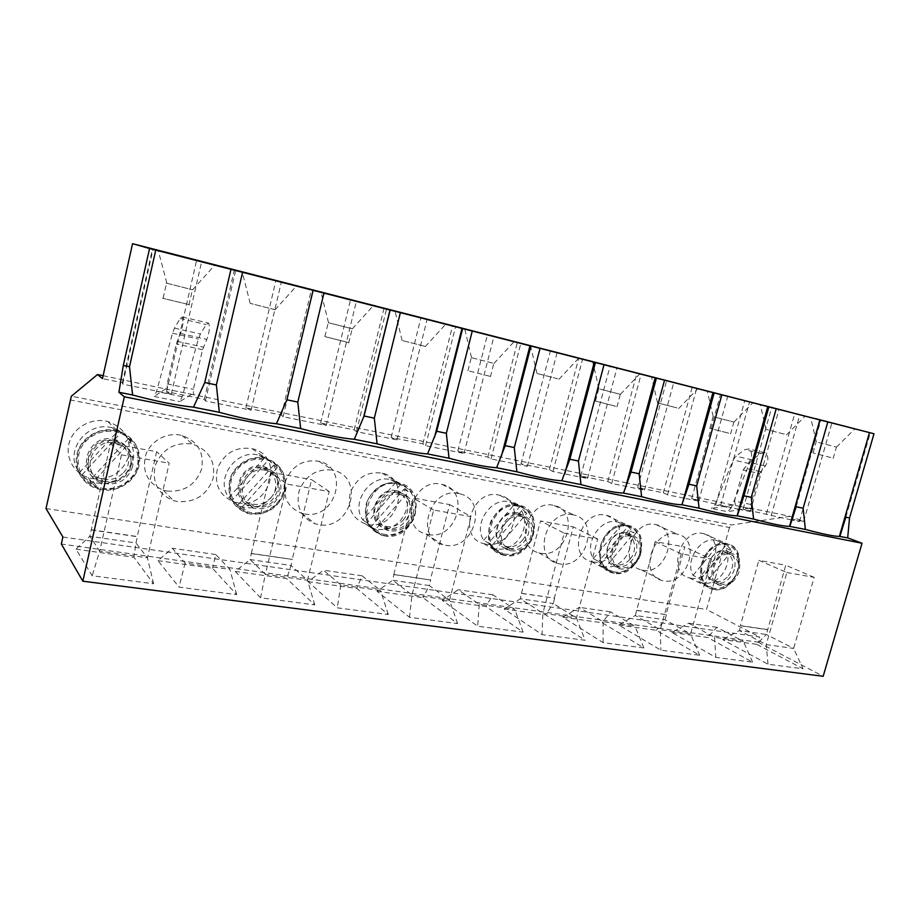 <?xml version="1.0" encoding="UTF-8"?>
<svg xmlns="http://www.w3.org/2000/svg" width="920" height="920" viewBox="0 0 920 920"><rect width="100%" height="100%" fill="white"/><g stroke="black" fill="none" stroke-linecap="round" stroke-linejoin="round"><path stroke-width="0.69" stroke-dasharray="4.6 3.45" d="M189.497 304.692L162.552 298.264L189.497 304.692M62.893 537.004L759.598 636.973L758.114 642.183L61.329 544.019M76.026 549.194L133.929 557.29L153.583 583.786L92.172 575.747L76.026 549.194L89.815 536.279L99.693 551.103L92.172 575.747M157.987 560.648L212.531 568.272L236.658 594.654L179.043 587.121L157.987 560.648L172.385 548.262L185.104 563.086L229.931 569.376L215.797 554.564L212.531 568.272M235.209 571.447L286.683 578.634L314.743 604.877L260.578 597.781L235.209 571.447L250.113 559.555L265.328 574.344L260.578 597.781M308.108 581.635L356.753 588.432L388.263 614.502L337.249 607.821L308.108 581.635L323.426 570.193L340.837 584.936L380.592 590.502L362.089 575.805L356.753 588.432M377.016 591.261L423.062 597.701L457.608 623.576L409.48 617.274L377.016 591.261L392.702 580.244L412.034 594.918L409.48 617.274M442.267 600.38L485.921 606.487L523.123 632.155L477.641 626.198L442.267 600.38L458.24 589.766L479.262 604.348L514.751 609.327L492.89 594.792L485.921 606.487M504.137 609.029L545.572 614.813L585.12 640.262L542.075 634.627L504.137 609.029L520.363 598.782L542.857 613.272L542.075 634.627M562.879 617.24L602.278 622.748L643.873 647.956L603.071 642.62L562.879 617.24L579.301 607.338L603.117 621.724L634.984 626.186L610.523 611.869L602.278 622.748M618.734 625.048L656.224 630.28L699.637 655.258L660.905 650.187L618.734 625.048L635.317 615.469L660.272 629.74L690.54 633.983L665.022 619.781L635.317 615.469L655.144 541.639L684.744 546.986L666.034 614.606L636.352 610.224M671.899 632.477L707.63 637.468L752.629 662.193L715.806 657.374L671.899 632.477L688.62 623.208L714.575 637.353L743.36 641.389L716.898 627.313L707.63 637.468M756.665 644.322L722.568 639.549L768.005 664.206L803.045 668.794L756.665 644.322L766.36 634.49L793.638 648.439L766.222 644.598L739.381 630.58L722.568 639.549M758.114 642.183L823.17 676.303M683.847 498.111L667.552 494.81L663.308 492.821L637.652 487.6L644.494 490.118L611.742 483.471L607.809 481.528L580.819 476.031L587.477 478.538L552.977 471.534L549.389 469.637L520.962 463.841L527.401 466.336L491.015 458.953L487.83 457.102L457.826 450.984L464.025 453.468L425.592 445.671L422.843 443.865L391.149 437.414L397.06 439.875L356.408 431.618L354.166 429.881L320.62 423.05L326.197 425.477L283.118 416.737L281.451 415.081L245.893 407.836L251.079 410.228L205.367 400.936L204.332 399.372L166.577 391.69L171.327 394.024L122.716 384.157L122.406 382.697L102.476 378.637M738.932 509.3L691.69 498.605L698.694 501.124L684.365 498.214M791.327 519.938L743.13 509.082L750.26 511.6L739.611 509.438M750.766 504.459L734.482 501.089L743.21 469.936L759.471 473.547L750.766 504.459L752.054 508.944L749.754 508.07L790.119 516.327L803.678 521.41L792.154 519.064L799.399 521.582L792.074 520.099M734.482 501.089L735.747 505.609L685.526 494.914M684.768 494.764L627.359 483.011M626.784 482.885L565.949 470.43M565.662 470.373L193.453 394.691L193.384 389.321L202.526 349.715L206.816 339.422C209.541 331.821 210.105 326.381 208.506 323.092L206.206 324.576L200.399 334.017L198.363 339.066L182.217 396.692L179.745 401.626L192.314 393.933M103.132 375.682L167.152 389.309L167.152 383.904L176.306 343.884L180.481 333.454C183.16 325.76 183.758 320.263 182.286 316.974L180.102 318.516L174.489 328.106L172.511 333.224L156.526 391.483L154.135 396.485L179.745 401.626M166.083 388.562L154.135 396.485M733.47 504.735L711.424 508.426L727.524 511.658L731.147 508.081L715.035 504.815L711.424 508.426M749.754 508.07L727.524 511.658M790.119 516.327L731.722 524.952L71.346 396.221M69.954 399.901L729.48 527.516L731.722 524.952M92.782 478.71C110.71 479.952 122.705 472.466 128.766 456.262C131.525 439.323 124.556 427.754 107.847 421.544C92.552 417.404 74.796 426.466 69.713 441.243C64.446 455.975 73.094 472.753 88.113 477.56L92.782 478.71M167.198 491.084C184.242 492.211 195.707 484.863 201.618 469.05C204.367 452.525 197.811 441.335 181.953 435.482C167.417 431.629 150.489 440.68 145.659 455.135C141.841 471.799 147.695 483.471 163.208 490.13L167.198 491.084M237.67 502.815C270.756 509.68 285.373 455.779 252.172 448.695C236.037 446.338 224.492 452.847 217.557 468.222C213.888 484.495 219.443 495.753 234.232 501.998L237.67 502.815M304.52 513.935C335.984 520.49 350.405 467.831 318.78 461.23C303.416 459.08 292.387 465.543 285.706 480.596C282.164 496.478 287.431 507.357 301.507 513.233L304.52 513.935M368 524.492C397.957 530.771 412.206 479.308 382.065 473.133C367.402 471.178 356.856 477.572 350.405 492.303C346.943 507.817 351.934 518.339 365.366 523.894L368 524.492M428.375 534.531C456.929 540.546 471.005 490.245 442.244 484.46C413.885 476.18 397.279 527.309 426.041 534.014L428.375 534.531M485.863 544.099C513.096 549.861 527.01 500.687 499.548 495.247C472.477 487.393 456.297 537.395 483.782 543.639L485.863 544.099M540.661 553.219C566.674 558.739 580.428 510.646 554.173 505.528C528.322 498.053 512.52 546.986 538.798 552.805L540.661 553.219M592.963 561.913C617.814 567.226 631.431 520.168 606.314 515.338C581.601 508.219 566.134 556.105 591.284 561.545L592.963 561.913M642.931 570.227C666.701 575.322 680.168 529.276 656.121 524.71C632.477 517.914 617.32 564.788 641.412 569.894L642.931 570.227M690.713 578.174C713.471 583.084 726.788 537.993 703.742 533.68C681.11 527.183 666.241 573.079 689.333 577.875L690.713 578.174M729.48 527.516L706.514 609.477L759.598 636.973M46 508.518L706.514 609.477M803.678 521.41L831.967 422.659M122.406 382.697L152.501 248.802M122.716 384.157L153.088 249.021M564.178 533.128L597.701 539.062L576.472 617.987L542.857 613.272L564.178 533.128L540.5 520.962L573.286 526.872L554.288 598.103L521.444 593.262L520.363 598.782L553.23 603.554L545.572 614.813M521.444 593.262L540.5 520.962M521.766 593.457L554.288 598.103M597.701 539.062L573.286 526.872M554.622 598.31L553.23 603.554L576.472 617.987L585.12 640.262M505.046 555.484L502.918 555.013C474.846 548.734 491.579 497.248 519.202 505.218C547.239 510.692 532.841 561.269 505.046 555.484M518.178 505.206C507.713 504.056 496.961 510.209 491.061 520.835C488.244 528.413 487.853 535.785 489.911 542.949C493.396 549.251 498.444 553.357 505.091 555.289C515.545 556.197 526.021 549.987 531.783 539.58C534.566 532.162 534.991 524.906 533.059 517.81C529.736 511.497 524.779 507.288 518.178 505.206M676.671 534.048C652.74 528.31 638.169 575.552 662.227 580.52L663.769 580.853C687.907 585.959 701.799 538.775 677.373 534.198L676.671 534.048M572.803 514.763C546.606 508.53 531.576 557.796 557.819 563.477L559.716 563.891C586.201 569.434 600.404 520.087 573.678 514.935L572.803 514.763M458.424 493.511C429.651 486.726 414.092 538.154 442.808 544.686L445.188 545.215C474.341 551.264 488.876 499.583 459.517 493.741L458.424 493.511M331.832 470.005C316.273 468.705 305.348 475.732 299.069 491.084C295.826 507.138 301.277 518.063 315.422 523.859L318.504 524.561C350.716 531.173 365.631 476.997 333.247 470.304L331.832 470.005M190.992 443.842C173.822 442.29 161.897 449.523 155.215 465.554C151.834 482.379 157.929 494.063 173.5 500.618L177.606 501.584C195.12 502.676 206.919 495.075 213.014 478.756C215.878 461.736 209.162 450.236 192.878 444.256L190.992 443.842M274.976 309.683L250.205 303.381L274.976 309.683M236.658 594.654L229.931 569.376M215.797 554.564L172.385 548.262M424.66 346.242L402.109 340.492L424.66 346.242M388.263 614.502L380.592 590.502M362.089 575.805L323.426 570.193M557.773 378.775L536.981 373.44L557.773 378.775M523.123 632.155L514.751 609.327M492.89 594.792L458.24 589.766M676.947 407.882L657.581 402.902L676.947 407.882M643.873 647.956L634.984 626.186M610.523 611.869L579.301 607.338M784.242 434.102L766.061 429.41L784.242 434.102M752.629 662.193L743.36 641.389M716.898 627.313L688.62 623.208M830.748 457.504L813.027 452.928L830.748 457.504M771.155 515.844L799.882 414.506M799.399 521.582L827.988 421.693M713.702 589.456L712.298 589.156C688.838 584.361 704.179 537.234 727.179 543.8C750.582 548.124 736.817 594.366 713.702 589.456M728.674 433.171L709.837 428.341L728.674 433.171M627.244 525.435C617.722 524.423 607.809 530.346 602.22 540.477C599.495 547.688 599 554.679 600.737 561.464C603.773 567.422 608.304 571.297 614.318 573.079C623.829 573.873 633.512 567.904 638.963 557.98C641.654 550.908 642.183 544.019 640.561 537.291C637.652 531.311 633.213 527.367 627.244 525.435M626.417 532.645L627.072 532.784C635.156 535.716 638.216 542.225 636.26 552.322C632.27 563.063 625.508 567.847 615.997 566.662C598.023 562.925 608.522 528.459 626.417 532.645M636.709 610.42L666.034 614.606M615.618 406.237L595.47 401.085L615.618 406.237M517.235 512.762L518.052 512.934C526.918 516.131 530.403 523.009 528.482 533.566C524.297 544.928 516.948 549.895 506.425 548.458C486.772 544.191 497.605 508.197 517.235 512.762M489.716 376.234L467.958 370.702L489.716 376.234M397.762 482.862L386.32 483.506C378.718 486.622 372.68 491.832 368.241 499.134C365.309 507.115 365.067 514.901 367.505 522.491C371.496 529.172 377.177 533.566 384.548 535.647C396.083 536.693 407.479 530.231 413.574 519.294C416.461 511.485 416.76 503.826 414.471 496.317C410.653 489.624 405.087 485.139 397.762 482.862M396.681 490.808L397.716 491.027C407.479 494.534 411.435 501.814 409.584 512.877C405.179 524.952 397.106 530.104 385.388 528.356C363.848 523.411 375.072 485.817 396.681 490.808M394.116 574.62L430.686 580.025L393.841 574.413L392.702 580.244L429.272 585.557L423.062 597.701M348.645 342.608L324.875 336.616L348.645 342.608M264.132 458.079L251.459 458.643C243.11 461.863 236.555 467.337 231.805 475.03C228.758 483.471 228.7 491.717 231.598 499.778C236.198 506.897 242.604 511.589 250.827 513.866L263.385 513.072C271.549 509.772 277.943 504.344 282.566 496.8C285.568 488.577 285.695 480.47 282.969 472.489C278.576 465.359 272.297 460.552 264.132 458.079M262.867 466.428L264.236 466.727C275.011 470.603 279.507 478.342 277.725 489.946C273.056 502.837 264.143 508.197 250.976 506.011C227.297 500.204 239.016 460.977 262.867 466.428M251.539 553.587L292.238 559.417L251.321 553.38L250.113 559.555L291.042 565.49L286.683 578.634M251.321 553.38L270.721 472.282L287.075 484.104L329.21 491.556L307.51 580.255L291.042 565.49L292.468 559.624M329.21 491.556L311.615 479.665L292.238 559.417M270.721 472.282L311.615 479.665M328.302 322.702L352.348 328.808L328.302 322.702M250.78 514.084L247.238 513.256C232.047 506.885 226.355 495.293 230.161 478.492C234.956 463.898 251.608 454.537 265.811 458.217C281.279 463.887 287.58 475.03 284.717 491.648C278.748 507.587 267.444 515.062 250.78 514.084M314.743 604.877L307.51 580.255L265.328 574.344L287.075 484.104M326.197 425.477L356.442 301.047M320.62 423.05L350.577 299.552M280.531 492.05C275.839 505.022 266.869 510.428 253.632 508.231C228.999 502.136 242.696 461.368 266.972 468.705C277.805 472.604 282.325 480.378 280.531 492.05M245.893 407.836L275.931 280.45M281.451 415.081L311.466 289.478M273.619 465.278L237.797 505.172L241.856 506.805C252.827 509.542 262.418 506.69 270.618 498.26C279.128 487.496 280.128 476.502 273.619 465.278L277.219 467.808L241.12 508.047L232.15 500.307L268.467 459.931L277.219 467.808M354.166 429.881L384.077 308.062M356.408 431.618L386.596 308.763M397.06 439.875L427.167 319.148M391.149 437.414L420.98 317.561M340.837 584.936L337.249 607.821M384.491 535.854L381.788 535.245C368.046 529.598 362.963 518.776 366.551 502.791C373.209 487.6 384.042 480.976 399.061 482.931C429.928 489.175 415.173 542.179 384.491 535.854M413.046 515.016C408.606 527.16 400.499 532.358 388.723 530.598C366.447 525.435 379.224 486.553 401.131 493.051C410.941 496.57 414.909 503.895 413.046 515.016M393.841 574.413L413.114 497.973L449.615 504.562L430.387 579.818M399.671 494.511L400.648 494.718C412.194 497.145 415.897 513.636 407.157 523.031C401.994 528.517 396.048 530.506 389.332 528.977C369.564 524.469 379.856 489.969 399.671 494.511M422.843 443.865L452.628 325.599M425.592 445.671L455.641 326.428M464.025 453.468L493.971 336.237M471.971 357.811L493.982 363.423L471.971 357.811M457.826 450.984L487.508 334.581M449.615 504.562L471.063 516.66L433.607 510.025L412.034 594.918L449.558 600.185L429.272 585.557L430.686 580.025M457.608 623.576L449.558 600.185L471.063 516.66M433.607 510.025L413.114 497.973M408.342 525.377C421.038 511.738 415.61 487.738 398.693 484.265C369.748 475.789 352.947 527.034 382.294 533.957C392.127 536.256 400.809 533.393 408.342 525.377M402.948 520.341C411.631 511.014 407.94 494.638 396.451 492.223C376.567 486.289 364.987 521.536 385.227 526.228C391.909 527.746 397.82 525.791 402.948 520.341M396.29 481.873L390.966 479.78C370.576 473.57 350.141 502.653 362.859 519.972L396.29 481.873L400.683 484.403L408.411 491.763L374.934 530.058L367.011 522.824L400.683 484.403M362.859 519.972L367.011 522.824M370.737 527.172L374.808 528.804C384.525 531.093 393.116 528.287 400.556 520.375C408.491 510.14 409.63 499.744 403.983 489.187L370.737 527.172L374.934 530.058M403.983 489.187L408.411 491.763M487.83 457.102L517.442 342.183M491.015 458.953L520.892 343.125M527.401 466.336L557.163 352.406M520.962 463.841L550.459 350.692M479.262 604.348L477.641 626.198M532.462 535.727C528.252 547.147 520.858 552.138 510.289 550.712C490.061 546.273 502.147 509.185 521.996 514.981C530.897 518.19 534.393 525.101 532.462 535.727M520.754 516.408L521.525 516.568C532.024 518.684 535.118 534.347 526.953 543.352C522.226 548.527 516.856 550.459 510.853 549.159C492.844 545.272 502.768 512.245 520.754 516.408M549.389 469.637L578.806 357.88M552.977 471.534L582.659 358.926M587.477 478.538L617.032 367.724M600.047 389.103L620.425 394.323L600.047 389.103M580.819 476.031L610.109 365.953M796.168 506.759L820.881 420.175M845.836 517.201L870.308 432.814M792.154 519.064L820.49 419.773M766.383 513.808L794.88 413.172M743.13 509.082L771.719 407.296M153.583 583.786L147.441 557.808L135.953 542.972L133.929 557.29M91.252 529.931L137.379 536.74L135.953 542.972L89.815 536.279L110.526 443.382L156.642 451.709L137.218 536.533L91.103 529.724M110.526 443.382L121.463 454.802L99.693 551.103L147.441 557.808L169.211 463.254L156.642 451.709M121.463 454.802L169.211 463.254M114.965 430.41L100.855 430.87C91.62 434.217 84.468 439.967 79.373 448.109C76.21 457.044 76.36 465.819 79.833 474.409C85.157 482.022 92.425 487.071 101.648 489.566L115.621 488.83C124.637 485.403 131.606 479.711 136.54 471.741C139.656 463.024 139.587 454.422 136.344 445.924C131.249 438.299 124.131 433.124 114.965 430.41M113.505 439.231L115.356 439.645C127.259 443.969 132.376 452.214 130.697 464.358C125.683 478.25 115.713 483.805 100.763 480.999C74.738 474.065 87.112 433.228 113.505 439.231M128.466 438.667L89.677 480.666L93.46 482.195C105.984 485.587 116.828 482.735 125.994 473.627C135.182 462.3 135.999 450.65 128.466 438.667L130.996 441.105L91.885 483.483L81.684 475.191L121.06 432.653L130.996 441.105M204.332 399.372L234.416 269.767M205.367 400.936L235.727 270.169M251.079 410.228L281.416 281.853M185.104 563.086L179.043 587.121M166.577 391.69L196.65 260.176M265.178 470.189L266.466 470.465C279.22 473.282 283.601 490.671 274.217 500.48C268.525 506.345 261.889 508.357 254.288 506.529C232.553 501.239 243.282 465.209 265.178 470.189M283.118 416.737L313.421 290.041M276.92 503.194C290.547 488.945 284.108 463.634 265.431 459.62C249.665 457.343 238.372 463.76 231.541 478.871C227.93 494.845 233.335 505.862 247.79 511.911C258.899 514.671 268.605 511.761 276.92 503.194M270.813 497.812C280.128 488.083 275.77 470.833 263.108 468.027C241.086 461.322 228.666 498.272 251.022 503.803C258.566 505.632 265.167 503.631 270.813 497.812M264.937 457.47L259.221 455.262C236.474 448.224 214.291 478.952 228.896 497.49L264.937 457.47L268.467 459.931M228.896 497.49L232.15 500.307M237.797 505.172L241.12 508.047M89.677 480.666L91.885 483.483M79.568 472.431L118.599 430.284L112.573 427.972C87.009 419.876 62.675 452.456 79.568 472.431L81.684 475.191M118.599 430.284L121.06 432.653M130.433 478.48C145.095 463.588 137.517 436.873 116.851 432.17C101.844 428.11 84.387 437.069 79.384 451.616C75.428 468.395 81.431 480.263 97.416 487.209C110.124 490.636 121.129 487.726 130.433 478.48M123.487 472.707C133.504 462.553 128.398 444.36 114.402 441.048C89.93 433.354 76.326 472.063 101.096 478.722C109.721 480.976 117.173 478.975 123.487 472.707M114.954 443.014L116.713 443.417C130.812 446.74 135.953 465.072 125.856 475.306C119.496 481.631 111.975 483.655 103.293 481.401C79.384 475.076 90.712 437.541 114.954 443.014M132.675 466.417C127.627 480.401 117.587 486.001 102.545 483.184C75.245 475.835 90.263 433.113 117.242 441.554C129.225 445.901 134.366 454.192 132.675 466.417M165.991 283.049L192.636 289.777L165.991 283.049M101.602 489.785L96.784 488.623C81.293 483.713 72.381 466.405 77.843 451.156C83.11 435.861 101.453 426.443 117.231 430.675C133.159 434.734 142.91 451.26 138.748 466.474C134.78 481.723 117.794 492.499 101.602 489.785M171.327 394.024L201.71 261.464M607.809 481.528L637.019 372.772M691.69 498.605L720.532 394.197M716.105 503.573L744.843 400.361M714.575 637.353L715.806 657.374M735.747 505.609L752.065 508.944L735.747 505.609M743.21 469.936L749.041 462.311C752.525 456.584 752.433 452.145 748.754 448.971L744.786 449.65L735.896 456.182L733.148 459.954L715.035 504.815M750.26 511.6L779.102 409.181M759.471 473.547L765.325 466.003C768.821 460.334 768.706 455.917 764.991 452.755L760.989 453.41L752.043 459.873L749.282 463.599L731.147 508.081M818.581 442.485L836.498 447.108L818.581 442.485M739.105 571.55C735.252 581.797 728.985 586.431 720.303 585.442C703.443 582.049 714.518 548.17 730.986 552.92C738.392 555.634 741.106 561.844 739.105 571.55M734.401 569.399C730.572 579.588 724.339 584.2 715.679 583.211C699.188 579.922 709.4 546.871 725.754 550.746L726.294 550.85C733.677 553.564 736.391 559.74 734.401 569.399M726.49 543.835C717.784 542.949 708.607 548.653 703.306 558.325C700.672 565.202 700.085 571.872 701.534 578.312C704.202 583.958 708.273 587.615 713.747 589.283C737.046 593.308 749.857 548.044 726.49 543.835M730.043 554.254L730.549 554.357C739.76 559.096 740.991 567.145 734.229 578.507C730.181 583.165 725.707 585.005 720.808 584.028C705.709 581.026 715.07 550.735 730.043 554.254M732.32 580.048C742.762 568.008 739.668 547.331 726.834 544.939C704.996 538.694 690.391 583.476 712.712 588.041C719.877 589.501 726.409 586.833 732.32 580.048M728.479 575.828C735.195 564.535 733.964 556.531 724.787 551.804C709.803 547.469 699.775 578.197 715.116 581.29C719.992 582.279 724.454 580.451 728.479 575.828M768.005 664.206L766.222 644.598L786.864 572.528L758.862 560.349L785.726 565.202L766.36 634.49L739.381 630.58L740.749 625.772L767.706 629.751M786.864 572.528L814.165 577.357L793.638 648.439L803.045 668.794M767.326 629.556L740.37 625.577L758.862 560.349M731.94 550.85L704.559 584.303L698.924 578.243L726.443 544.686L731.94 550.85L725.914 548.205L698.682 581.428L704.559 584.303M698.682 581.428L702.27 582.923C709.377 584.384 715.863 581.773 721.717 575.058C728.283 566.11 729.675 557.163 725.914 548.205M693.07 575.391L720.429 542.087L716.197 540.327C701.029 535.773 684.399 560.901 693.07 575.391L698.924 578.243M720.429 542.087L726.443 544.686M814.165 577.357L785.726 565.202M720.624 505.586L749.616 401.637M637.652 487.6L666.724 380.431M663.308 492.821L692.288 386.917M628.521 530.357L599.529 565.018L603.313 566.582C611.156 568.261 618.228 565.57 624.53 558.509C631.499 549.171 632.833 539.787 628.521 530.357L634.144 532.99L604.969 567.916L598.69 561.499L628.004 526.47L634.144 532.99M599.529 565.018L604.969 567.916M593.273 558.647L622.414 523.882L617.837 522.019C601.185 517.005 583.464 543.317 593.273 558.647L598.69 561.499M622.414 523.882L628.004 526.47M634.397 563.523C645.518 550.988 641.746 529.299 627.727 526.608C603.819 519.742 588.627 566.536 612.996 571.722C620.896 573.401 628.038 570.664 634.397 563.523M630.119 559.061C637.732 550.482 635.156 535.681 625.623 533.807C609.224 529.034 598.77 561.154 615.537 564.673C620.919 565.8 625.784 563.925 630.119 559.061M630.361 536.222L630.982 536.36C640.561 538.223 643.126 553.127 635.478 561.764C631.108 566.662 626.221 568.548 620.816 567.422C604.359 564.029 613.973 532.404 630.361 536.222M640.642 554.484C636.629 565.271 629.844 570.089 620.287 568.905C601.852 565.041 613.387 529.621 631.431 534.853C639.549 537.786 642.62 544.329 640.642 554.484M655.144 541.639L681.271 553.851L711.447 559.188L684.744 546.986M711.447 559.188L690.54 633.983L699.637 655.258M666.402 614.801L665.022 619.781L656.224 630.28M681.271 553.851L660.272 629.74L660.905 650.187M714.943 417.162L733.976 422.061L714.943 417.162M614.272 573.264L612.559 572.895C586.937 567.433 602.91 518.202 628.072 525.412C653.648 530.265 639.572 578.588 614.272 573.264M667.552 494.81L696.785 388.125M698.694 501.124L727.789 396.06M603.117 621.724L603.071 642.62M611.742 483.471L641.206 373.911M644.494 490.118L673.831 382.248M521.697 510.772L490.705 547.02L494.661 548.63C503.366 550.562 511.129 547.814 517.948 540.373C525.366 530.598 526.62 520.731 521.697 510.772L526.792 513.383L495.592 549.918L488.566 543.122L519.915 506.471L526.792 513.383M490.705 547.02L495.592 549.918M483.701 540.259L514.855 503.895L509.91 501.929C491.533 496.374 472.558 523.997 483.701 540.259L488.566 543.122M514.855 503.895L519.915 506.471M526.895 545.376C538.764 532.312 534.221 509.519 518.857 506.483C492.591 498.881 476.686 547.825 503.378 553.782C512.164 555.737 520.007 552.931 526.895 545.376M522.1 540.649C530.219 531.714 527.125 516.154 516.683 514.038C498.651 508.737 487.703 542.374 506.092 546.411C512.06 547.71 517.408 545.79 522.1 540.649M193.453 394.691L167.152 389.309L193.441 394.68M182.217 396.692L156.526 391.483M167.152 383.904L193.384 389.321M202.526 349.715L176.306 343.884M177.111 341.297L203.355 347.15M180.481 333.454L206.816 339.422M180.102 318.516L206.206 324.576M174.489 328.106L200.399 334.017M172.511 333.224L198.363 339.066M749.282 463.599L733.148 459.954M752.043 459.873L735.896 456.182M760.472 471.615L744.211 467.981M765.325 466.003L749.041 462.311M760.989 453.41L744.786 449.65M689.333 577.875L712.298 589.156M703.742 533.68L727.179 543.8M348.714 342.976L352.176 328.785M324.875 336.616L328.291 322.471M352.348 328.808L373.347 305.67M328.474 322.506L321.022 292.192M234.232 501.998L247.238 513.256M252.172 448.695L265.811 458.217M250.976 506.011L253.632 508.231M264.236 466.727L266.972 468.705M301.507 513.233L315.422 523.859M318.78 461.23L333.247 470.304M425.224 346.622L445.751 324.185M402.109 340.492L395.048 311.121M365.366 523.894L381.788 535.245M382.065 473.133L399.061 482.931M385.388 528.356L388.723 530.598M397.716 491.027L401.131 493.051M493.982 363.423L514.096 341.676M471.488 357.431L464.749 328.934M385.227 526.228L389.332 528.977M396.451 492.223L400.648 494.718M374.808 528.804L382.294 533.957M390.966 479.78L398.693 484.265M490.417 376.751L493.844 363.4M467.958 370.702L471.327 357.409M426.041 534.014L442.808 544.686M442.244 484.46L459.517 493.741M558.946 379.293L578.691 358.19M536.981 373.44L530.518 345.747M483.782 543.639L502.918 555.013M499.548 495.247L519.202 505.218M506.425 548.458L510.289 550.712M518.052 512.934L521.996 514.981M620.425 394.323L639.848 373.842M598.92 388.573L592.653 361.548M182.286 316.974L208.506 323.092M163.208 490.13L173.5 500.618M181.953 435.482L192.878 444.256M274.953 309.891L296.504 286.017M250.205 303.381L242.247 272.067M251.022 503.803L254.288 506.529M263.108 468.027L266.466 470.465M241.856 506.805L247.79 511.911M259.221 455.262L265.431 459.62M93.46 482.195L97.416 487.209M112.573 427.972L116.851 432.17M101.096 478.722L103.293 481.401M114.402 441.048L116.713 443.417M100.763 480.999L102.545 483.184M115.356 439.645L117.242 441.554M188.956 304.876L192.418 289.731M163.15 298.103L166.577 282.98M192.636 289.777L214.831 265.121M166.819 283.026L158.263 250.596M88.113 477.56L96.784 488.623M107.847 421.544L117.231 430.675M786.508 434.895L805.138 416.116M766.061 429.41L760.242 404.466M641.412 569.894L662.227 580.52M656.121 524.71L677.373 534.198M836.498 447.108L854.887 428.835M816.316 441.692L810.6 417.346M833.163 458.424L836.429 447.097M813.027 452.928L816.235 441.669M715.679 583.211L720.303 585.442M726.294 550.85L730.986 552.92M715.116 581.29L720.808 584.028M724.787 551.804L730.549 554.357M702.27 582.923L712.712 588.041M716.197 540.327L726.834 544.939M764.991 452.755L748.754 448.971M603.313 566.582L612.996 571.722M617.837 522.019L627.727 526.608M615.537 564.673L620.816 567.422M625.623 533.807L630.982 536.36M615.997 566.662L620.287 568.905M627.072 532.784L631.431 534.853M730.572 433.975L733.884 422.05M709.837 428.341L713.115 416.472M733.976 422.061L752.847 402.741M713.219 416.495L707.284 390.931M591.284 561.545L612.559 572.895M606.314 515.338L628.072 525.412M678.684 408.549L697.82 388.666M657.581 402.902L651.486 376.591M538.798 552.805L557.819 563.477M554.173 505.528L573.678 514.935M494.661 548.63L503.378 553.782M509.91 501.929L518.857 506.483M506.092 546.411L510.853 549.159M516.683 514.038L521.525 516.568M616.94 406.904L620.31 394.3M595.47 401.085L598.793 388.55"/><path stroke-width="1.38" d="M132.56 243.696L102.476 378.637L97.52 374.532L71.346 396.221L46 508.518L62.893 537.004L61.329 544.019L82.834 581.198L124.349 396.784L862.029 543.248L847.676 537.878L839.373 536.394C834.268 536.441 822.928 534.117 805.368 529.425L789.498 526.366C783.897 526.412 771.926 523.974 753.572 519.075L737.104 515.821C730.963 515.867 718.279 513.314 699.05 508.173L681.869 504.746C674.981 504.712 661.549 502.032 641.596 496.697L623.484 493.074C615.56 492.878 601.393 490.049 580.968 484.587L561.821 480.757C552.782 480.366 537.797 477.376 516.879 471.776L496.627 467.728C486.335 467.13 470.476 463.967 449.029 458.217L427.57 453.928C415.897 453.1 399.073 449.742 377.085 443.842L354.303 439.288C341.113 438.207 323.23 434.631 300.667 428.57L276.437 423.729C261.533 422.36 242.5 418.554 219.339 412.321L193.511 407.157C176.709 405.455 156.4 401.407 132.606 394.99L118.887 392.253L123.314 365.435L149.558 248.526L132.56 243.696L874 433.757L849.539 517.971L847.676 537.878M82.834 581.198L823.17 676.303L862.029 543.248M124.349 396.784L118.887 392.253M739.611 509.438L738.932 509.3M792.074 520.099L791.327 519.938M685.526 494.914L684.768 494.764M627.359 483.011L626.784 482.885M97.52 374.532L103.132 375.682M149.558 248.526L155.744 250.113L129.501 366.735L132.606 394.99M129.501 366.735L123.314 365.435M156.273 250.044L214.831 265.121L156.273 250.044M240.971 271.71L296.274 285.855C298.103 286.361 298.183 286.407 296.504 286.017L240.971 271.71M320.482 292.042L373.347 305.67L320.482 292.042M395.255 311.167C392.587 310.442 392.518 310.397 395.025 311.006L445.751 324.185L395.255 311.167M465.692 329.188L514.096 341.676L465.692 329.188M532.185 346.196L578.691 358.19L532.185 346.196M595.033 362.273L639.848 373.842L595.033 362.273M654.545 377.487L697.82 388.666L654.545 377.487M710.964 391.92L752.847 402.741L710.964 391.92M764.543 405.616L805.138 416.116L764.543 405.616M815.476 418.646L854.887 428.835L815.476 418.646M155.744 250.113L874 433.757M242.581 272.308L216.349 384.974L204.746 382.536L230.977 269.341M193.511 407.157L204.746 382.536M216.349 384.974L219.339 412.321M354.303 439.288L364.067 416.001L390.149 310.04M323.955 293.123L297.792 402.086L300.667 428.57M297.792 402.086L286.902 399.797L313.076 290.34M276.437 423.729L286.902 399.797M427.57 453.928L436.701 431.261L462.645 328.578M400.372 312.662L374.313 418.151L377.085 443.842M374.313 418.151L364.067 416.001M496.627 467.728L505.172 445.648L530.955 346.046M472.27 331.039L446.349 433.285L449.029 458.217M446.349 433.285L436.701 431.261M561.821 480.757L569.848 459.229L595.447 362.537M540.04 348.369L514.28 447.557L516.879 471.776M514.28 447.557L505.172 445.648M623.484 493.074L631.016 472.075L656.42 378.131M604.026 364.734L578.45 461.035L580.968 484.587M578.45 461.035L569.848 459.229M664.539 380.202L639.158 473.788L631.016 472.075M639.158 473.788L641.596 496.697M681.869 504.746L688.965 484.242L714.15 392.886M737.265 515.809L743.935 495.799L768.89 406.881M721.844 394.853L696.693 485.875L699.05 508.173M696.693 485.875L688.965 484.242M776.204 408.756L751.272 497.341L743.935 495.799M751.272 497.341L753.572 519.075M789.866 526.32L796.168 506.759L803.137 508.231L805.368 529.425M827.827 421.958L803.137 508.231M839.891 536.325L845.836 517.201L849.539 517.971M363.641 417.174L390.011 310.017M434.459 437.437L461.989 328.428M501.457 456.021L529.977 345.816M564.938 473.133L594.274 362.261M625.151 488.934L655.178 377.832M682.341 503.573L712.919 392.61M737.104 515.821L767.74 406.628M789.498 526.366L819.858 419.957M839.373 536.394L869.457 432.641"/></g></svg>
